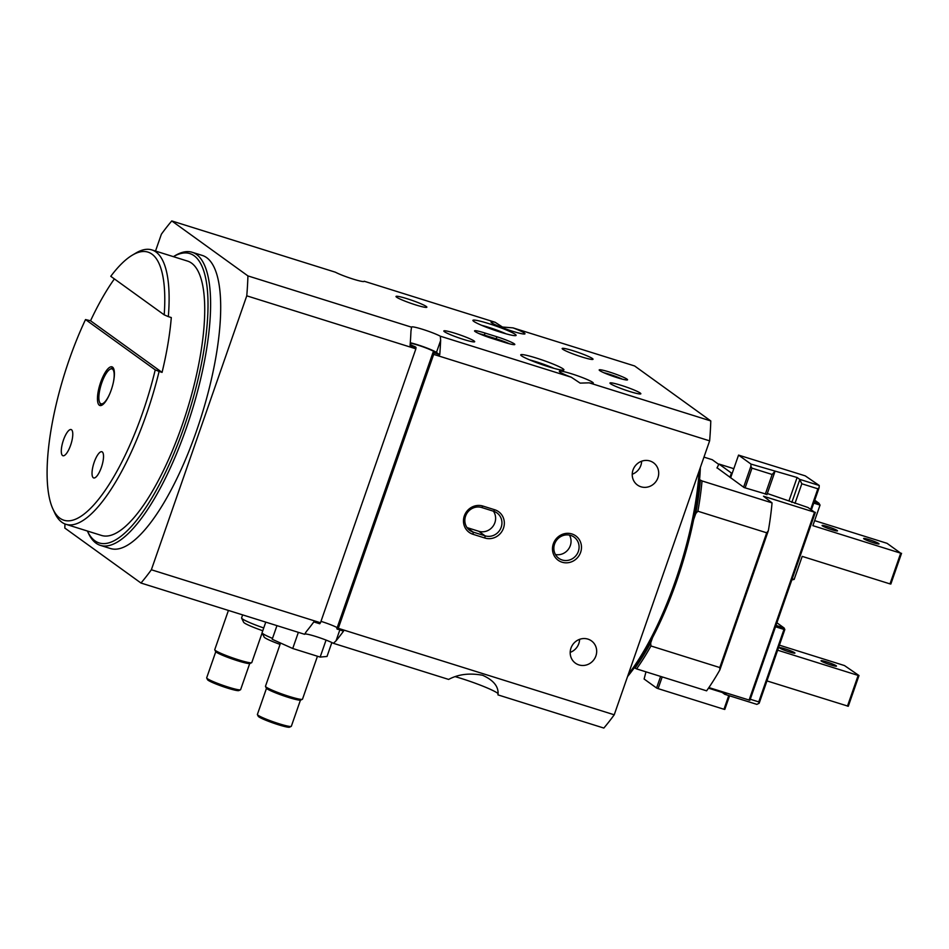 <?xml version="1.0" encoding="UTF-8"?>
<svg xmlns="http://www.w3.org/2000/svg" width="949" height="949" viewBox="0 0 949 949"><rect width="100%" height="100%" fill="white"/><g stroke="black" fill="none" stroke-linecap="round" stroke-linejoin="round"><path stroke-width="1.42" d="M645.972 671.833L644.11 679.021L656.578 688.013L660.611 676.423M733.814 468.687L718.974 464.037L716.97 467.964M729.947 477.335L731.442 473.041L732.189 473.337M718.974 464.037L731.442 473.041M729.556 695.819L724.822 709.401L723.968 709.271L728.749 695.558M662.188 676.922L658.108 688.63L723.968 709.271M658.108 688.63L656.578 688.013M814.218 501.76L818.951 503.243L814.764 500.218M818.951 503.243L820.043 505.093L813.756 503.112M792.225 578.807L794.159 579.412L791.834 579.91M794.159 579.412L802.19 556.375L890.008 583.896L900.708 553.184L812.878 525.663L820.043 505.093M900.708 553.184L887.042 543.326L814.633 520.633M901.55 553.314L890.85 584.026L890.008 583.896M873.46 542.733A8.173 0.795 19.2 0 0 879.047 543.884A8.173 0.795 19.2 0 0 869.201 539.649A8.173 0.795 19.2 0 0 863.614 538.51A8.173 0.795 19.2 0 0 873.46 542.733M831.929 529.72A8.173 0.795 19.2 0 0 837.504 530.859A8.173 0.795 19.2 0 0 827.658 526.636A8.173 0.795 19.2 0 0 822.083 525.485A8.173 0.795 19.2 0 0 831.929 529.72M774.74 471.534L772.154 474.476L751.976 468.154L750.884 466.315L751.003 464.097L797.101 477.501L789.058 500.609M774.704 472.27L766.887 494.702M765.285 494.204L772.154 474.476M751.976 468.154L745.107 487.881M743.601 487.193L750.884 466.315M751.003 464.097L738.547 455.105L730.623 477.833M799.663 479.34L819.248 485.485L819.117 487.691L817.848 488.794L801.822 483.776L799.663 479.34L797.101 477.501M738.547 455.105L805.25 475.864L819.248 485.485M750.279 699.247L758.749 701.904L759.164 703.256L756.827 704.36L724.799 694.324L722.236 692.473L708.476 688.167M819.117 487.691L811.514 509.542M724.799 694.324L725.546 692.794M791.834 502.448L799.627 480.087M722.474 691.821L722.236 692.473M725.19 693.838L727.041 693.256M810.802 509.032L817.848 488.794M801.822 483.776L794.977 503.433M758.749 701.904L783.981 629.424L775.523 626.767M775.985 625.415L784.076 627.953L776.911 622.781M784.835 629.555L784.076 627.953L783.981 629.424L784.835 629.555L759.164 703.256M779.39 645.166L844.491 665.569L858.999 675.546L848.299 706.258L766.946 680.908M847.457 706.139L858.157 675.427L777.646 650.195M826.626 661.88A8.173 0.795 -160.8 0 1 836.484 666.115A8.173 0.795 -160.8 0 1 830.897 664.964A8.173 0.795 -160.8 0 1 821.051 660.741A8.173 0.795 -160.8 0 1 826.626 661.88M785.096 648.867A8.173 0.795 -160.8 0 1 794.942 653.09A8.173 0.795 -160.8 0 1 789.366 651.951A8.173 0.795 -160.8 0 1 779.509 647.728A8.173 0.795 -160.8 0 1 785.096 648.867M858.157 675.427L858.999 675.546M513.029 327.88A17.972 1.744 -160.8 0 1 524.975 333.811A17.972 1.744 -160.8 0 1 512.697 331.296A17.972 1.744 -160.8 0 1 491.036 321.996A17.972 1.744 -160.8 0 1 495.129 322.269L502.436 327.025L513.029 327.88L634.632 365.97L710.789 420.941A218.922 67.284 107.4 0 1 709.627 440.858L614.228 714.799A218.922 67.284 107.4 0 1 603.837 728.061L497.952 694.882C498.96 686.922 493.86 680.397 482.661 675.285C469.708 672.841 458.367 674.217 448.628 679.425L333.407 643.315L336.041 640.824A218.922 67.284 -72.6 0 0 343.491 631.204L336.788 628.796L433.041 352.387L439.743 354.796L436.469 352.435A16.335 1.578 19.2 0 0 425.188 347.381A16.335 1.578 19.2 0 0 410.288 342.743M495.129 322.269L364.191 281.236A16.335 1.578 19.2 0 1 364.191 281.355A16.335 1.578 19.2 0 1 353.04 279.065A16.335 1.578 19.2 0 1 335.388 272.209L171.769 220.939L247.926 275.91A218.922 67.284 107.4 0 1 246.764 295.827L151.365 569.768A218.922 67.284 107.4 0 1 140.974 583.03L64.817 528.059A218.922 67.284 107.4 0 1 64.971 523.967M614.228 714.799L338.295 628.333A218.922 67.284 107.4 0 1 337.559 629.341M562.057 562.199A15.03 14.223 -54.2 0 1 553.326 543.801A15.03 14.223 -54.2 0 1 571.903 533.955A15.03 14.223 -54.2 0 1 580.622 552.354A15.03 14.223 -54.2 0 1 562.057 562.199M484.915 538.036L473.053 534.311A15.03 14.223 -54.2 0 1 464.322 515.912A15.03 14.223 -54.2 0 1 482.887 506.054L494.761 509.779A15.03 14.223 -54.2 0 1 503.48 528.178A15.03 14.223 -54.2 0 1 484.915 538.036L485.046 535.817A13.072 12.373 125.8 0 0 500.408 529.079A13.072 12.373 125.8 0 0 496.968 512.934A13.072 12.373 125.8 0 0 493.599 511.25L481.736 507.537A13.072 12.373 125.8 0 0 466.374 514.275A13.072 12.373 125.8 0 0 469.802 530.42A13.072 12.373 125.8 0 0 473.171 532.104L485.046 535.817L478.723 531.262A13.072 12.373 125.8 0 0 492.982 526.292A13.072 12.373 125.8 0 0 493.421 511.191M578.949 664.917A13.725 12.989 125.8 0 0 595.07 657.835A13.725 12.989 125.8 0 0 591.464 640.883A13.725 12.989 125.8 0 0 587.929 639.116A13.725 12.989 125.8 0 0 571.808 646.198A13.725 12.989 125.8 0 0 575.402 663.149A13.725 12.989 125.8 0 0 578.949 664.917M640.978 486.79A13.725 12.989 125.8 0 0 657.099 479.708A13.725 12.989 125.8 0 0 653.493 462.756A13.725 12.989 125.8 0 0 649.958 460.989A13.725 12.989 125.8 0 0 633.837 468.071A13.725 12.989 125.8 0 0 637.431 485.022A13.725 12.989 125.8 0 0 640.978 486.79M709.627 440.858L433.681 354.392L338.295 628.333M500.491 332.174A22.871 2.218 19.2 0 0 515.936 335.555A22.871 2.218 19.2 0 0 488.533 323.55A22.871 2.218 19.2 0 0 472.946 320.572A22.871 2.218 19.2 0 0 500.491 332.174M548.308 366.682A22.871 2.218 19.2 0 0 563.753 370.063A22.871 2.218 19.2 0 0 536.351 358.058A22.871 2.218 19.2 0 0 520.764 355.08A22.871 2.218 19.2 0 0 548.308 366.682M581.856 356.966A16.335 1.578 19.2 0 0 593.018 359.268A16.335 1.578 19.2 0 0 573.326 350.81A16.335 1.578 19.2 0 0 562.164 348.52A16.335 1.578 19.2 0 0 581.856 356.966M629.673 391.486A16.335 1.578 19.2 0 0 640.836 393.776A16.335 1.578 19.2 0 0 621.132 385.318A16.335 1.578 19.2 0 0 609.982 383.028A16.335 1.578 19.2 0 0 629.673 391.486M463.515 339.422A16.335 1.578 19.2 0 0 474.678 341.711A16.335 1.578 19.2 0 0 454.986 333.253A16.335 1.578 19.2 0 0 443.824 330.964A16.335 1.578 19.2 0 0 463.515 339.422M415.709 304.914A16.335 1.578 19.2 0 0 426.86 307.203A16.335 1.578 19.2 0 0 407.168 298.745A16.335 1.578 19.2 0 0 396.006 296.456A16.335 1.578 19.2 0 0 415.709 304.914M504.548 342.375L492.673 338.651A15.03 1.459 -160.8 0 1 474.583 331.035A15.03 1.459 -160.8 0 1 484.82 332.98L496.695 336.705A15.03 1.459 -160.8 0 1 514.702 344.594A15.03 1.459 -160.8 0 1 504.548 342.375M617.289 377.702A15.03 1.459 -160.8 0 1 599.199 370.074A15.03 1.459 -160.8 0 1 609.436 372.032A15.03 1.459 -160.8 0 1 627.443 379.92A15.03 1.459 -160.8 0 1 617.289 377.702M571.286 377.228A17.972 1.744 -160.8 0 1 559.341 371.296A17.972 1.744 -160.8 0 1 571.618 373.811A17.972 1.744 -160.8 0 1 593.279 383.111A17.972 1.744 -160.8 0 1 589.187 382.838L580.136 383.111L571.286 377.228L440.348 336.207A16.335 1.578 19.2 0 0 423.242 329.517A16.335 1.578 19.2 0 0 411.546 327.061A16.335 1.578 19.2 0 0 411.546 327.18L247.926 275.91M710.789 420.941L589.187 382.838M628.345 674.253A153.572 47.201 -72.6 0 0 675.38 581.002A153.572 47.201 -72.6 0 0 699.14 470.941M455.449 676.72A31.044 3.013 -160.8 0 1 461.25 678.464A31.044 3.013 -160.8 0 1 497.976 693.482M333.407 643.315A16.335 1.578 19.2 0 0 315.756 636.471A16.335 1.578 19.2 0 0 304.712 634.062M151.365 569.768L320.489 622.758A218.922 67.284 -72.6 0 1 319.754 623.766L313.822 621.903A218.922 67.284 107.4 0 1 306.373 631.524L304.605 634.3L140.974 583.03M440.348 336.207L440.633 340.454A218.922 67.284 107.4 0 1 439.743 354.796M433.812 352.945A218.922 67.284 107.4 0 1 433.681 354.392M700.362 467.442A151.615 46.596 107.4 0 1 676.649 581.191A151.615 46.596 107.4 0 1 627.526 676.59M337.18 627.669A13.725 1.329 19.2 0 0 320.976 621.358M562.188 559.993A13.072 12.373 125.8 0 0 577.55 553.255A13.072 12.373 125.8 0 0 574.109 537.11A13.072 12.373 125.8 0 0 570.74 535.426A13.072 12.373 125.8 0 0 555.39 542.164A13.072 12.373 125.8 0 0 558.819 558.309A13.072 12.373 125.8 0 0 562.188 559.993M570.195 652.366A13.725 12.989 125.8 0 0 579.602 639.341M632.224 474.239A13.725 12.989 125.8 0 0 641.631 461.214M553.967 368.354A19.609 1.898 19.2 0 0 536.138 361.747A19.609 1.898 19.2 0 0 529.495 359.837M155.517 251.058L161.377 234.201A218.922 67.284 107.4 0 1 171.769 220.939M100.369 545.367L110.452 548.522A153.572 47.201 -72.6 0 0 196.502 430.953A153.572 47.201 -72.6 0 0 202.291 255.435L192.208 252.28A153.572 47.201 107.4 0 1 186.419 427.785A153.572 47.201 107.4 0 1 100.369 545.367A153.572 47.201 107.4 0 1 88.281 532.958L87.403 531.037A151.615 46.596 -72.6 0 0 184.13 426.86A151.615 46.596 -72.6 0 0 173.382 256.657L175.197 255.578A153.572 47.201 107.4 0 1 192.208 252.28M509.471 343.787A13.072 1.269 19.2 0 0 496.564 338.912L484.69 335.199A13.072 1.269 19.2 0 0 479.174 333.657M622.212 379.114A13.072 1.269 19.2 0 0 609.305 374.238A13.072 1.269 19.2 0 0 603.789 372.708M506.149 333.846A19.609 1.898 19.2 0 0 488.32 327.227A19.609 1.898 19.2 0 0 481.677 325.317M320.489 622.758L415.887 348.817A218.922 67.284 -72.6 0 0 416.006 347.358L410.075 345.507A218.922 67.284 -72.6 0 0 410.964 331.154L411.546 327.18M415.887 348.817L246.764 295.827M242.647 614.881L241.592 617.906A22.871 2.218 19.2 0 0 241.627 618.143A22.871 2.218 19.2 0 0 263.727 627.953M331.853 642.544L327.014 656.459L320.145 657.088L292.731 648.499L272.197 639.282L276.954 625.628M292.731 648.499L298.366 632.342M320.145 657.088L326.065 640.089M265.767 622.129L262.078 632.698A22.871 2.218 19.2 0 0 262.114 632.936A22.871 2.218 19.2 0 0 272.517 638.38M416.006 347.358L415.235 346.812A13.725 1.329 -160.8 0 1 410.158 344.487M410.253 343.194A13.725 1.329 -160.8 0 1 425.057 347.607A13.725 1.329 -160.8 0 1 434.595 352.304A13.725 1.329 -160.8 0 1 433.041 352.387M555.438 554.524A13.072 12.373 125.8 0 0 568.475 549.151A13.072 12.373 125.8 0 0 569.459 535.094M467.038 527.597L478.723 531.262M262.766 630.729A19.609 1.898 -160.8 0 1 243.632 622.259L241.627 618.143M280.062 644.395A19.609 1.898 -160.8 0 1 264.13 637.052L262.114 632.936L251.793 662.544A19.609 1.898 19.2 0 1 251.639 662.699A19.609 1.898 19.2 0 1 238.401 659.804A19.609 1.898 19.2 0 1 214.794 649.863A19.609 1.898 19.2 0 1 214.759 649.65L228.424 610.421M280.536 643.019L265.483 686.257A19.609 1.898 19.2 0 0 265.506 686.471A19.609 1.898 19.2 0 0 289.113 696.4A19.609 1.898 19.2 0 0 302.363 699.294A19.609 1.898 19.2 0 0 302.506 699.152L317.452 656.245M114.39 278.911A143.762 44.188 -72.6 0 0 90.546 320.774L162.065 372.388L159.1 371.45A143.762 44.188 107.4 0 1 146.466 414.227A143.762 44.188 107.4 0 1 65.92 524.299L101.519 535.45A143.762 44.188 -72.6 0 0 182.078 425.377A143.762 44.188 -72.6 0 0 187.499 261.07L151.887 249.919A143.762 44.188 107.4 0 1 168.329 316.622L164.201 314.854L110.772 276.301A140.499 43.179 -72.6 0 1 132.386 255.127L135.968 253.003A143.762 44.188 107.4 0 1 151.887 249.919M251.639 662.699L249.99 663.481A18.292 1.768 -160.8 0 1 237.63 660.777A18.292 1.768 -160.8 0 1 215.589 651.5L214.794 649.863M302.363 699.294L300.703 700.089A18.292 1.768 -160.8 0 1 288.342 697.385A18.292 1.768 -160.8 0 1 266.313 688.108L265.506 686.471M65.92 524.299A143.762 44.188 107.4 0 1 54.603 512.674L52.871 508.889A140.499 43.179 -72.6 0 0 142.647 412.673A140.499 43.179 -72.6 0 0 155.233 369.873L159.1 371.45M90.546 320.774L85.517 319.564L155.233 369.873M162.065 372.388A143.762 44.188 -72.6 0 0 171.294 317.559L168.329 316.622M85.517 319.564A140.499 43.179 -72.6 0 0 69.218 359.683A140.499 43.179 -72.6 0 0 52.871 508.889M164.201 314.854A140.499 43.179 -72.6 0 0 132.386 255.127M215.767 651.738L206.68 677.835A17.972 1.744 19.2 0 0 206.704 678.025A17.972 1.744 19.2 0 0 228.341 687.135A17.972 1.744 19.2 0 0 240.488 689.781A17.972 1.744 19.2 0 0 240.619 689.65L249.706 663.553M266.479 688.345L257.393 714.443A17.972 1.744 19.2 0 0 257.416 714.621A17.972 1.744 19.2 0 0 279.065 723.743A17.972 1.744 19.2 0 0 291.201 726.388A17.972 1.744 19.2 0 0 291.343 726.258L300.43 700.16M63.453 440.063A13.725 4.223 -72.6 0 0 62.931 455.745A13.725 4.223 -72.6 0 0 70.617 445.235A13.725 4.223 -72.6 0 0 71.139 429.553A13.725 4.223 -72.6 0 0 63.453 440.063M94.188 462.246A13.725 4.223 -72.6 0 0 93.666 477.928A13.725 4.223 -72.6 0 0 101.365 467.43A13.725 4.223 -72.6 0 0 101.875 451.736A13.725 4.223 -72.6 0 0 94.188 462.246M111.223 390.003A20.261 6.228 107.4 0 1 99.882 405.508A20.261 6.228 107.4 0 1 100.641 382.364A20.261 6.228 107.4 0 1 111.994 366.848A20.261 6.228 107.4 0 1 111.223 390.003M240.488 689.781L238.828 690.575A16.667 1.613 -160.8 0 1 227.582 688.12A16.667 1.613 -160.8 0 1 207.511 679.662L206.704 678.025M291.201 726.388L289.552 727.183A16.667 1.613 -160.8 0 1 278.294 724.716A16.667 1.613 -160.8 0 1 258.223 716.27L257.416 714.621M767.302 493.504L808.038 507.525L814.527 512.211L763.494 496.22L772.047 502.875L702.035 480.941A151.935 46.703 107.4 0 1 697.883 511.226L766.709 532.804L768.346 530.681A151.935 46.703 -72.6 0 0 772.047 502.875M815.369 512.33L749.912 700.291L708.891 687.574M636.577 668.891L706.602 690.836A151.935 46.703 -72.6 0 0 719.852 669.923L719.793 667.55L650.955 645.972A151.935 46.703 107.4 0 1 636.577 668.891L634.323 667.752M703.956 457.121L712.26 459.719L718.713 464.381M699.579 479.66L702.035 480.941M717.029 467.774L744.123 487.561L767.006 494.382M749.069 700.16L814.527 512.211M652.532 637.645L650.682 642.959A150.63 46.299 107.4 0 1 634.94 668.191M700.386 480.241A150.63 46.299 107.4 0 1 695.771 513.504L693.648 519.589M650.682 642.959L650.955 645.972M719.852 669.923L768.346 530.681M697.883 511.226L695.771 513.504M766.709 532.804L719.793 667.55M101.602 405.342A19.609 6.026 107.4 0 1 100.309 403.859L99.621 402.352A18.292 5.623 107.4 0 1 101.745 382.91A18.292 5.623 107.4 0 1 109.977 369.291A18.292 5.623 107.4 0 1 113.133 383.443M109.977 369.291L111.401 368.449A19.609 6.026 107.4 0 1 113.311 367.963M110.286 392.53A18.292 5.623 107.4 0 1 99.621 402.352M339.789 630.041L336.041 640.824M473.053 534.311L473.171 532.104L467.145 527.751M481.736 507.537L482.887 506.054M493.599 511.25L494.761 509.779M484.476 335.816L484.82 332.98M436.469 352.435L440.633 340.454M496.268 339.778L496.695 336.705"/></g></svg>
